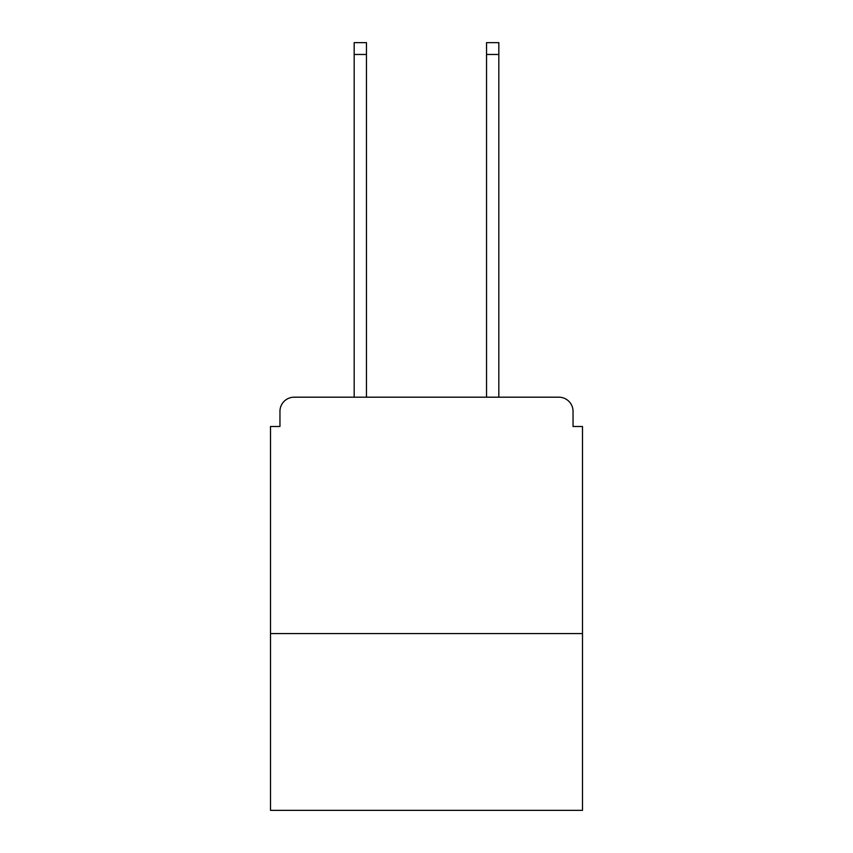 <?xml version="1.0" encoding="UTF-8"?>
<svg xmlns="http://www.w3.org/2000/svg" width="853" height="853" viewBox="0 0 853 853"><rect width="100%" height="100%" fill="white"/><g stroke="black" fill="none" stroke-linecap="round" stroke-linejoin="round"><path stroke-width="1.28" d="M582.503 633.555L582.503 426.5L573.045 426.5L573.045 411.37A14.181 14.181 0 0 0 558.864 397.189L294.136 397.189A14.181 14.181 0 0 0 279.955 411.37L279.955 426.5L270.497 426.5L270.497 810.35L582.503 810.35L582.503 633.555L270.497 633.555M279.955 411.37L279.955 426.5M558.864 397.189L500.242 397.189M352.758 397.189L294.136 397.189M573.045 426.5L573.045 411.37M366.459 54.464L354.176 54.464L354.176 42.65L366.459 42.65L366.459 397.189M354.176 54.464L354.176 397.189M498.824 42.65L498.824 54.464L486.541 54.464L486.541 42.65L498.824 42.65M486.541 397.189L486.541 54.464M498.824 397.189L498.824 54.464"/></g></svg>
